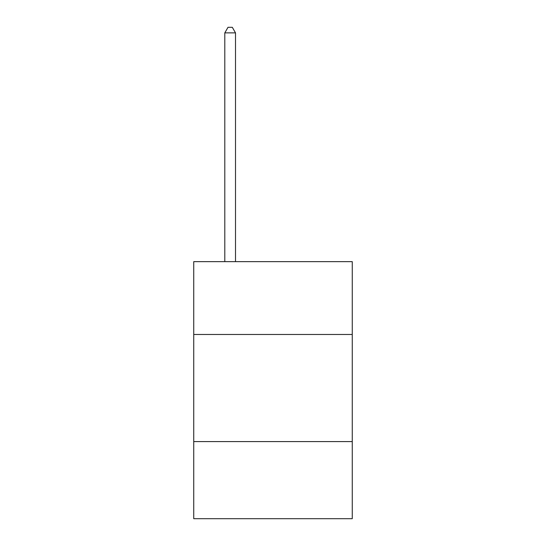 <?xml version="1.0" encoding="UTF-8"?>
<svg xmlns="http://www.w3.org/2000/svg" width="546" height="546" viewBox="0 0 546 546"><rect width="100%" height="100%" fill="white"/><g stroke="black" fill="none" stroke-linecap="round" stroke-linejoin="round"><path stroke-width="0.82" d="M352.259 334.48L352.259 261.65L193.741 261.65L193.741 334.48L352.259 334.48L352.259 518.7L193.741 518.7L193.741 334.48M352.259 441.584L193.741 441.584M235.51 261.65L235.51 32.869L224.802 32.869L224.802 261.65M224.802 32.869L228.016 27.3L232.303 27.3L235.51 32.869"/></g></svg>
